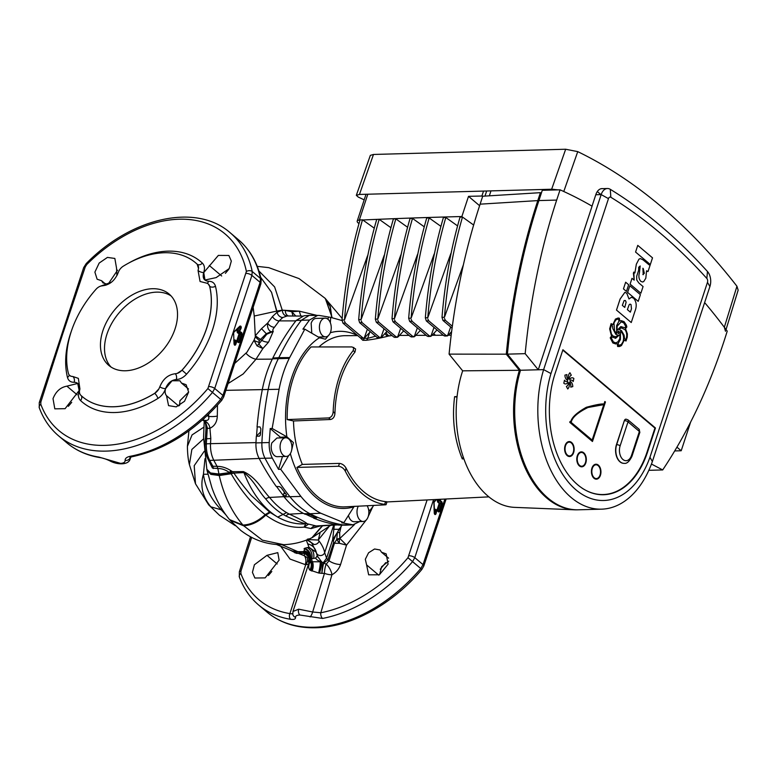 <?xml version="1.0" encoding="UTF-8"?>
<svg xmlns="http://www.w3.org/2000/svg" width="777" height="777" viewBox="0 0 777 777"><rect width="100%" height="100%" fill="white"/><g stroke="black" fill="none" stroke-linecap="round" stroke-linejoin="round"><path stroke-width="1.17" d="M175.097 328.768A46.707 31.43 -49.8 0 0 169.153 294.075A46.707 31.43 -49.8 0 0 132.954 294.522A46.707 31.43 -49.8 0 0 102.885 330.72A46.707 31.43 -49.8 0 0 108.829 365.413A46.707 31.43 -49.8 0 0 145.027 364.967A46.707 31.43 -49.8 0 0 175.097 328.768M171.076 295.92A46.707 31.43 -49.8 0 0 106.944 334.159A46.707 31.43 -49.8 0 0 110.975 366.997M302.263 316.074L287.995 315.977A22.242 14.103 88.4 0 0 286.966 316.025L282.731 317.55L279.166 320.891L274.417 327.311C272.814 329.137 272.436 330.458 273.281 331.274L270.687 332.556A8.625 2.049 -90.4 0 1 270.93 331.779L273.281 331.274L268.589 342.103L262.869 348.543L255.992 359.236L243.201 373.951L228.244 383.469M235.081 363.092L246.96 352.224L253.992 340.326L255.312 336.878L259.295 340.588L258.809 344.046A5.75 0.631 -47.4 0 1 257.041 345.862L253.992 340.326A5.75 1.651 -163.8 0 0 258.683 342.181M257.041 345.862L262.869 348.543L258.809 344.046L266.841 334.188L266.278 333.702L270.93 331.779C268.259 330.079 267.152 327.185 267.618 323.096L261.528 328.642L255.293 335.751L260.489 339.452A8.625 5.109 41.9 0 1 262.024 340.511A8.625 5.148 26.7 0 0 268.589 342.103M259.295 340.588A8.625 2.778 -54.2 0 1 260.489 339.452L266.278 333.702L261.528 328.642M178.632 405.953L166.521 395.716C165.045 393.929 164.743 391.559 165.598 388.617L172.038 380.779L179.943 380.779L181.478 383.051L186.111 384.702L188.636 392.074L184.537 401.262L176.224 406.876L168.57 405.633L166.521 395.716M188.636 392.016L179.924 400.718L179.526 405.487M216.142 277.603L204.982 280.021L203.749 272.581L218.356 255.4L228.894 255.478L231.323 261.101L229.215 268.57L216.142 277.603M117.58 270.163L108.459 283.634M66.9 386.159L77.71 383.45L79.167 390.51L65.083 408.692L54.808 408.838L53.021 398.659C55.847 391.472 60.47 387.305 66.9 386.159L77.108 394.794M246.396 271.445A128.739 86.626 -49.8 0 0 86.762 264.539L85.266 266.89L62.655 334.11L40.851 401.971L40.812 404.302A128.739 86.626 -49.8 0 0 104.837 445.367A128.739 86.626 -49.8 0 0 207.896 388.539L246.396 271.445A4.312 2.817 -11.7 0 1 252.234 271.513L251.903 275.408A4.312 1.68 -161.2 0 0 246.222 273.387M207.09 283.275A4.312 2.661 88.5 0 0 208.605 281.274C212.238 281.293 214.52 282.954 215.472 286.266A91.861 61.81 130.2 0 1 212.48 329.914A91.861 61.81 130.2 0 1 186.567 374.174C183.411 377.593 179.992 379.37 176.311 379.506C171.28 380.07 167.696 383.119 165.54 388.626C164.18 392.764 161.635 396.037 157.906 398.446A91.861 61.81 130.2 0 1 80.536 400.543C78.341 398.3 77.855 395.104 79.089 390.967C80.381 385.47 78.739 382.575 74.174 382.274C70.649 382.342 68.415 380.72 67.473 377.408A91.861 61.81 130.2 0 1 70.454 333.76A91.861 61.81 130.2 0 1 71.581 330.526M105.361 283.926L101.573 280.711L97.125 279.225L94.891 272.105L99.165 263.063L107.43 257.41L114.85 258.45L116.521 268.046L116.939 275.582M111.451 282.216L106.498 283.974L102.982 282.886L101.573 280.711M69.755 375.534L71.183 376.311A8.625 5.798 130.2 0 1 69.755 375.534A8.625 5.798 130.2 0 1 68.376 373.232A87.665 58.984 130.2 0 1 71.222 331.585A87.665 58.984 130.2 0 1 95.959 289.335A8.625 5.798 130.2 0 1 100.864 286.043L102.749 285.742C109.839 284.838 114.977 280.487 118.153 272.688L119.056 270.639A8.625 5.798 130.2 0 1 123.3 266.181A87.665 58.984 130.2 0 1 195.6 262.801A87.665 58.984 130.2 0 1 197.135 264.17A8.625 5.798 130.2 0 1 198.504 268.483L197.183 264.209A87.665 58.984 -49.8 0 0 195.639 262.84A87.665 58.984 -49.8 0 0 195.619 262.82L195.639 262.84M266.977 555.341L254.39 564.772L252.428 572.377L254.885 578.02L265.151 577.884L279.108 560.139L277.787 552.632L266.977 555.341L277.185 563.976M251.651 537.412L240.928 571.153L240.88 573.484A128.739 86.626 -49.8 0 0 289.908 613.597L305.691 564.772L290.035 559.071L280.672 546.212M366.598 564.898L368.648 574.815L379.361 574.795L388.102 564.18L386.179 553.884L381.546 552.233L380.021 549.961L374.572 548.989L368.58 552.787L365.316 559.285L366.598 564.898L378.71 575.135M438.442 499.378L438.111 500.378L437.198 500.048L437.597 501.991L438.306 501.35L440.132 503.7L437.801 510.78M437.004 510.11L439.219 503.37L441.258 502.641L439.432 500.291L438.111 500.378L438.306 501.35L440.345 500.621L441.967 501.991L441.453 503.613L442.366 503.933L439.908 511.412L438.995 511.081L438.684 511.985L437.062 510.615L434.324 509.994M433.993 509.799L435.217 509.226L436.596 509.916L434.586 513.879M435.518 509.848L434.382 511.703M438.587 511.46L436.596 509.916A0.719 0.719 0 0 1 436.965 510.081L435.994 513.85L434.44 513.257M435.916 499.504L434.022 501.699M434.294 501.068L433.819 502.331M435.994 513.85C435.246 514.966 434.673 514.753 434.275 513.218L433.867 502.35M380.244 569.25L385.722 562.626M446.144 498.999L423.766 566.083L421.843 569.454L420.755 568.55L423.018 564.607L444.891 499.057M235.052 340.433L234.975 339.908L233.751 340.481M235.276 340.53L234.149 342.385M234.081 340.676L236.732 340.763A0.719 0.719 0 0 0 236.354 340.598L235.081 340.443M238.762 327.7L237.869 331.06L239.199 330.973L239.394 331.944L237.354 332.673L236.956 330.73L237.869 331.06L239.889 334.382L237.568 341.462M433.556 499.621L414.801 557.663L412.558 561.616L420.755 568.55A132.935 89.452 -49.8 0 1 314.335 627.233A132.935 89.452 -49.8 0 1 266.89 611.985C280.118 622.94 296.387 628.204 315.705 627.758C351.243 627.088 392.706 604.127 421.843 569.454M322.572 618.443A4.312 2.448 -101 0 1 320.823 612.762A128.739 86.626 -49.8 0 0 407.974 557.721L412.558 561.616A132.935 89.452 130.2 0 1 322.572 618.443L299.912 615.025C296.882 615.131 295.435 615.899 295.561 617.336C295.678 619.114 294.036 619.774 290.637 619.308A4.312 2.953 -80.9 0 1 289.908 613.597C292.045 614.073 293.055 613.713 292.919 612.529M310.12 616.938A4.312 1.059 -68.3 0 0 312.645 611.994L320.823 612.762L331.954 574.737A8.625 3.39 -117.5 0 0 326.214 564.17L329.04 560.722L334.44 543.249L336.762 539.364A5.75 2.176 170.7 0 1 339.685 538.374L339.452 538.82A5.75 1.884 -5.8 0 0 336.771 539.539L339.374 543.288L339.335 539.102A5.75 1.739 -8.1 0 0 336.907 539.821M305.215 564.607A7.187 4.827 94.9 0 0 304.351 555.73L307.236 557.643L308.867 563.15L292.978 611.47L298.718 609.187L312.645 611.994L324.465 573.358A8.625 3.234 -163.7 0 0 331.954 574.737C336.12 572.455 338.995 569.036 340.579 564.481L346.542 545.124L339.374 543.288L334.44 543.249L333.605 542.54L327.933 559.79L323.737 563.111L326.214 564.17A8.625 2.418 96.5 0 0 324.465 573.358L321.901 573.368A8.625 0.913 98.2 0 1 323.737 563.111A8.625 3.972 -105.3 0 0 323.29 562.723L326.583 558.207L332.643 539.762L336.295 534.139L333.488 540.433L333.236 539.646M268.424 575.504L271.804 571.503M379.603 574.669L381.604 566.724L388.714 561.198M290.006 550.077L304.351 555.73L304.38 553.447A8.625 7.634 -158.6 0 1 308.925 562.966L308.673 564.073L305.691 564.772A7.187 5.284 126.6 0 0 307.236 557.643M295.561 617.336A4.312 3.972 168.7 0 1 292.812 614.393L292.91 613.082M310.373 561.606L310.081 562.733L310.004 561.742L320.182 561.79A8.625 1.263 -78.8 0 1 318.628 572.999L309.829 570.036C308.411 568.531 308.382 565.977 309.751 562.402L308.673 564.073M317.375 556.099L321.853 562.13A8.625 0.903 -75.6 0 1 319.522 573.154A8.625 0.787 102.6 0 0 321.571 562.082L321.319 561.45C318.793 561.208 316.89 560.091 315.627 558.09L310.518 558.867L310.256 560.382L310.246 559.1A4.312 3.885 -145.5 0 0 310.868 562.179A8.625 7.1 -67.3 0 1 309.829 570.036M321.542 561.489A8.625 7.595 -21.3 0 0 321.319 561.45L320.182 561.79L321.571 562.082A8.625 7.585 -21.6 0 1 321.853 562.13L323.29 562.723A8.625 1.117 94.7 0 0 321.901 573.368L318.628 572.999M381.546 552.233L388.587 558.187M407.974 557.721L427.117 499.941M290.404 550.242L296.377 553.331L304.38 553.447A8.625 5.818 89.8 0 0 302.729 552.088L304.157 550.844L304.603 548.309A8.625 8.013 -119.1 0 1 310.518 558.867A4.312 3.817 -131.2 0 0 311.276 562.179A8.625 6.711 -72.8 0 1 310.353 570.415M292.317 551.039L302.729 552.088A8.625 8.333 -156.1 0 1 308.925 562.966M302.272 553.603L281.964 544.716M292.492 551.107L276.554 544.522M304.603 548.309L307.129 547.61A8.625 6.915 -97.3 0 1 311.8 558.401A4.312 3.312 -106.6 0 0 312.645 562.159A8.625 5.449 -80.8 0 1 312.043 571.076M234.207 343.939L234.848 344.201L234.353 344.561M238.345 342.142L238.452 342.667L239.675 342.094L235.907 340.967L234.848 344.201L235.761 344.532C235.004 345.648 234.44 345.435 234.042 343.9L233.634 333.012M237.781 341.647L238.762 341.763L241.22 334.285L242.133 334.615L241.734 332.673L241.22 334.285L239.889 334.382L237.354 332.673M239.84 326.661L239.879 326.155C240.889 325.806 241.326 326.437 241.171 328.059L239.394 331.944L241.025 333.323L238.986 334.052L236.762 340.792M233.79 332.381L239.617 326.777L241.171 328.059M82.43 396.717L82.391 396.688A87.665 58.984 -49.8 0 0 82.43 396.717A87.665 58.984 -49.8 0 0 154.72 393.347L158.926 388.85A8.625 5.798 130.2 0 1 154.681 393.308A87.665 58.984 130.2 0 1 82.391 396.688A87.665 58.984 130.2 0 1 80.847 395.308A8.625 5.798 130.2 0 1 79.477 391.006L79.924 388.966L78.351 378.36L72.902 376.524A4.312 2.778 87.1 0 1 74.174 382.274M182.032 370.143A8.625 5.798 130.2 0 1 177.127 373.436L182.071 370.182A87.665 58.984 -49.8 0 0 209.654 286.295L208.226 283.945A8.625 5.798 130.2 0 1 209.605 286.257A87.665 58.984 130.2 0 1 182.032 370.143L186.567 374.174M197.135 264.17L197.183 264.209A4.312 3.186 133.2 0 0 202.399 263.131C204.594 265.375 205.021 268.521 203.7 272.572A4.312 1.671 -160.5 0 1 198.057 270.522L200.068 281.497L206.799 283.178A8.625 5.798 130.2 0 1 208.226 283.945L208.255 283.974M372.775 506.769L368.259 516.443M366.317 519.939L346.542 545.124L339.831 538.471A7.187 2.535 -55.1 0 0 339.335 539.102L339.452 538.82M336.762 539.364L337.403 532.43L336.509 533.741L341.084 526.544L339.656 532.731L339.831 538.471L354.467 524.592M339.656 532.731A5.75 1.098 -166.3 0 0 337.403 532.43L339.51 528.399M333.488 540.433L333.605 542.54M317.278 555.778L315.627 558.09M310.208 558.576A8.625 7.955 -115.5 0 0 304.157 550.844A8.625 7.916 141.8 0 1 308.955 553.603L310.004 561.742M309.984 561.645A8.625 7.955 -115.5 0 1 309.751 562.402A8.625 3.37 18 0 0 310.062 562.13M306.303 540.132L309.042 547.367L316.22 552.253M307.129 547.61L309.042 547.367C312.781 549.514 314.345 553.03 313.743 557.935M235.305 525.699L219.444 515.248L210.8 506.808C202.418 496.552 199.961 485.703 203.428 474.242L204.982 458.702M234.042 343.881L233.634 333.022M234.46 344.629L234.042 343.9M165.54 388.626A4.312 1.612 16.9 0 1 159.829 386.8C163.005 378.991 168.143 374.64 175.233 373.747L177.127 373.436M158.926 388.85L159.829 386.8M176.311 379.506A4.312 2.69 89.8 0 0 175.233 373.747M203.7 272.572C202.273 277.962 203.914 280.866 208.605 281.274M198.057 270.522L198.504 268.483M117.269 274.912A4.312 1.729 18.6 0 1 117.24 274.912L118.104 272.844M105.837 285.237A4.312 2.807 88.4 0 0 106.468 284.042L110.849 282.682M99.854 286.422L106.468 284.042M71.183 376.311L72.902 376.524M130.293 456.866L129.934 457.459L132.041 456.74A4.312 2.448 -100.9 0 1 130.507 456.235A132.935 89.452 -49.8 0 0 220.687 399.368L222.941 395.425L260.12 282.352L251.903 275.408L214.724 388.481L212.48 392.434L207.896 388.539M334.324 525.077L332.643 539.762M306.847 539.918L310.11 541.501L311.868 543.278L316.258 552.321M207.915 474.223L203.428 474.242C205.274 487.733 211.218 499.592 221.26 509.819L222.426 509.829M225.68 514.656L221.26 509.819L210.8 506.808L208.634 504.788L219.444 515.248M307.77 543.871C312.383 545.104 315.229 547.96 316.307 552.437A4.312 3.904 -9.8 0 0 324.66 552.641L333.702 525.116M188.879 431.458L187.412 446.338L192.036 434.935L203.817 427.185M98.932 457.09A4.312 2.953 99 0 0 100 457.595C87.179 455.536 76.117 450.611 66.812 442.803A132.935 89.452 -49.8 0 0 98.932 457.09L120.561 463.374C123.698 463.199 125.223 462.198 125.146 460.353A4.312 3.836 -9.1 0 0 130.215 457.663L130.109 459.081L130.847 457.041M100 457.595L100 457.595C102.923 458.032 106.187 459.11 109.8 460.839L109.8 460.839C117.589 465.122 128.632 465.015 130.109 459.081M125.146 460.353C125.039 458.333 126.826 456.963 130.507 456.235M261.169 279.613A4.312 2.817 168.3 0 0 260.441 278.448A132.935 89.452 -49.8 0 0 238.49 239.782C250.126 249.776 257.682 263.053 261.169 279.613L260.897 283.751A4.312 1.603 -162.4 0 0 260.12 282.352L260.441 278.448L252.234 271.513A132.935 89.452 130.2 0 0 230.283 232.847C196.348 202.661 131.09 217.521 86.198 263.607L83.673 267.609L39.268 402.671L39.287 407.799A4.312 2.982 -20.3 0 1 40.812 404.302M71.727 402.321L68.347 406.322M342.152 524.834L339.442 529.04M342.016 525.126L341.084 526.544M306.993 539.86L314.073 544.483C316.482 544.522 318.172 543.405 319.153 541.132L318.259 540.044L319.978 533.313M314.073 544.483L311.519 542.686M229.71 519.784L242.939 525.058C231.595 511.693 223.708 495.182 219.26 475.543L231.128 473.747L229.574 472.63C225.612 469.794 221.707 468.424 217.851 468.531L212.451 468.065A5.75 3.914 120.2 0 0 212.111 466.083L213.393 468.55L212.888 466.239A4.312 2.127 150.8 0 1 212.111 466.083L208.275 459.722A4.312 2.049 152.2 0 0 209.722 460.411A252.622 160.179 88.4 0 0 212.888 466.239L217.094 466.355L217.803 468.531M228.749 269.328L225.379 273.329M221.668 275.971L209.324 265.53M188.51 389.005L181.478 383.051M328.71 527.01L318.259 540.044L307.779 539.549M312.024 537.684L322.241 525.815L311.888 537.752C303.088 541.977 293.687 544.288 283.683 544.687L262.373 540.161L243.308 525.475C251.01 525.116 258.42 521.6 265.559 514.918L270.25 512.538L277.758 517.103A102.904 65.249 -91.6 0 1 243.92 472.61L233.896 473.076C238.267 479.555 244.065 487.043 251.282 495.522L269.58 512.072L265.171 514.636L270.241 512.529L265.821 515.122C278.555 524.397 291.326 528.399 304.147 527.127L305.662 523.844C296.29 524.494 286.985 522.251 277.758 517.103L283.051 514.413A100.165 63.51 -91.6 0 1 265.734 498.951C258.634 491.404 254.001 480.361 243.92 472.61A5.75 3.545 -92.7 0 0 243.444 471.61C256.099 477.204 262.131 489.704 269.57 497.435A98.329 62.345 88.4 0 0 286.577 512.616L289.355 514.17C298.63 518.366 304.584 521.571 307.226 523.766L316.899 526.146M207.003 470.299L210.8 474.358L219.26 475.543L231.109 473.717C241.152 490.986 252.506 504.613 265.171 514.636C258.042 521.25 250.621 524.728 242.939 525.058L229.516 519.56M205.031 421.319L203.477 420.629L204.691 420.386L205.371 421.134L207.265 428.399A4.312 0.534 -175.7 0 0 205.963 428.681L205.05 444.065C204.798 449.805 205.876 455.031 208.275 459.722M204.72 421.115L204.118 420.687M260.654 277.321L271.552 292.307L276.835 311.072L254.254 316.045L253.205 307.809M260.645 277.272L271.542 292.278L276.971 312.335L282.265 310.159L274.631 286.936L258.896 270.979M308.382 538.908L308.819 539.5L308.333 538.917M307.303 539.257L308.1 539.539M217.113 466.394C221.484 466.268 226.01 467.657 230.701 470.551L231.556 471.066L230.313 473.144L219.075 474.708L210.625 473.591L206.896 469.784L210.713 473.97L219.163 475.116L217.861 468.57M212.451 468.065L208.45 460.042M205.05 444.065L206.352 443.842A252.622 160.179 88.4 0 1 206.633 438.743L207.265 428.399A237.704 150.719 88.4 0 0 206.633 438.743C205.109 438.83 204.934 439.005 206.119 439.267M217.473 405.167L217.317 416.083C217.065 421.979 214.598 426.049 209.907 428.282L207.537 428.389L205.264 421.153A3.594 3.079 60.2 0 0 204.536 420.678M205.274 421.377L205.546 421.396C208.11 423.028 209.557 425.32 209.907 428.282L210.81 438.558A253.127 160.499 88.4 0 0 210.528 443.667L255.973 442.618M255.312 336.878L255.293 335.751M316.754 315.336L299.252 311.159L282.265 310.159L276.835 311.072M300.845 316.064L299.252 311.159L291.802 311.752L295.804 316.025M320.347 525.932L311.121 528.574L304.147 527.127L308.391 524.261M307.226 523.766A5.75 5.614 46.8 0 0 305.662 523.844C300.922 522.591 294.337 519.978 285.887 515.996L283.051 514.413L286.577 512.616M233.421 472.076L233.896 473.076L231.196 473.708L232.508 471.668L243.444 471.61M204.691 420.386C208.042 420.813 209.353 419.483 208.654 416.404L208.644 414.267M255.274 335.79L254.254 316.045M270.687 332.556L266.841 334.188M274.417 327.311C271.6 327.068 269.337 325.66 267.618 323.096L272.474 316.54L276.971 312.335C278.069 315.501 279.992 317.239 282.731 317.55M336.46 524.728L315.258 526.019A5.75 4.934 -77.7 0 0 311.121 528.574M231.556 471.066L232.508 471.668M232.469 471.649L231.109 473.717L232.469 471.649M217.094 466.355A253.127 160.499 -91.6 0 1 213.976 460.615A23.184 14.705 -91.6 0 1 210.528 443.667L206.352 443.842A22.679 14.374 88.4 0 0 209.722 460.411L259.159 458.459M206.905 438.733L210.81 438.558M217.317 416.083A8.625 2.331 -0.3 0 1 208.654 416.404L207.148 415.695M293.007 316.006L291.802 311.752A257.925 163.549 -91.6 0 0 285.353 310.499A27.982 17.745 -91.6 0 0 282.294 310.411C282.741 313.811 284.295 315.685 286.966 316.025M313.743 517.841A251.612 159.538 -91.6 0 1 305.779 514.238M276.612 486.548A251.612 159.538 88.4 0 0 283.255 495.396M256.536 435.984A251.612 159.538 -91.6 0 1 257.255 426.913M367.132 505.74A9.343 5.925 -91.6 0 1 368.201 516.608A9.343 5.925 -91.6 0 1 363.18 521.484A9.343 5.925 -91.6 0 1 357.653 507.682A9.343 5.925 -91.6 0 1 358.275 506.186M280.73 442.637A9.343 5.925 -91.6 0 1 285.751 437.762A9.343 5.925 -91.6 0 1 291.278 451.563A9.343 5.925 -91.6 0 1 286.257 456.439A9.343 5.925 -91.6 0 1 280.73 442.637M286.257 456.439L277.37 456.682A9.343 5.925 -91.6 0 1 271.843 442.88L276.923 438.005L285.751 437.762M320.046 323.038A9.343 5.925 -91.6 0 1 325.077 318.162A9.343 5.925 -91.6 0 1 330.604 331.964A9.343 5.925 -91.6 0 1 325.582 336.839A9.343 5.925 -91.6 0 1 320.046 323.038M311.771 333.178L311.159 323.281A9.343 5.925 -91.6 0 1 316.19 318.405L325.077 318.162M286.878 436.849A88.588 56.167 -91.6 0 1 291.705 377.573A88.588 56.167 -91.6 0 1 319.483 337.704L304.807 329.147L289.248 358.372A98.203 62.267 88.4 0 0 283.275 373.067A98.203 62.267 88.4 0 0 279.089 389.277L272.144 428.467L287.034 436.936L293.395 442.569L291.569 450.543M354.244 506.293L353.904 506.818A88.588 56.167 -91.6 0 1 290.345 453.622M328.661 417.929C331.42 417.298 332.925 415.151 333.178 411.48L334.926 413.578C334.547 416.967 333.08 418.939 330.516 419.493L328.661 417.929L287.179 419.58A87.063 55.206 -91.6 0 1 293.211 378.282A87.063 55.206 -91.6 0 1 311.053 346.96L352.01 346.93L355.604 348.96L354.982 352.078L353.205 350.573L353.768 347.406M287.179 419.58L293.492 420.969L330.516 419.493M302.34 464.413L296.921 467.424L338.51 466.268L339.452 463.393L302.34 464.413A84.091 53.322 88.4 0 1 293.492 420.969M384.178 504.885C386.567 504.788 386.684 504.613 384.518 504.37C386.684 504.613 386.567 504.788 384.178 504.885L343.628 506.925A87.063 55.206 -91.6 0 1 296.921 467.424M392.016 335.528L388.393 336.043C382.119 337.752 374.728 339.17 366.22 340.287L362.791 340.277L360.275 337.772M404.37 331.439L403.438 331.08M259.839 435.916L260.45 434.353A251.408 159.411 88.4 0 1 260.878 428.797L259.965 426.923L257.061 426.913A251.224 159.295 -91.6 0 1 262.276 389.743A98.164 62.247 -91.6 0 1 272.436 358.848A251.224 159.295 -91.6 0 1 272.844 358.022L278.807 357.682A251.505 159.47 88.4 0 0 278.399 358.508A98.446 62.422 88.4 0 0 268.211 389.491A251.505 159.47 88.4 0 0 261.898 442.715A21.562 13.665 88.4 0 0 265.083 458.372A251.505 159.47 88.4 0 0 290.083 496.901A98.446 62.422 88.4 0 0 310.013 513.752L303.953 513.655A251.224 159.295 -91.6 0 0 305.079 514.228L310.023 514.724A251.408 159.411 88.4 0 0 316.793 517.803L316.734 517.783M281.187 437.888L270.231 428.545L269.211 442.54C268.949 448.319 269.978 453.496 272.3 458.08L259.11 458.372A251.224 159.295 -91.6 0 0 276.311 486.548L279.264 486.587L281.07 487.597A251.408 159.411 88.4 0 0 286.48 494.813L286.121 495.726L286.431 494.755M272.844 358.022C279.759 344.162 287.548 331.633 296.212 320.435L303.972 315.773L309.246 315.394L301.525 320.095C293.978 329.798 286.412 342.327 278.807 357.682L289.656 357.546M288.655 455.565L280.701 469.289L300.903 496.425A98.203 62.267 88.4 0 0 320.784 513.228L310.013 513.752A251.505 159.47 88.4 0 0 343.958 525.067A21.562 13.665 88.4 0 0 345.182 525.184L339.073 525.067A21.28 13.491 -91.6 0 1 337.869 524.961A251.224 159.295 -91.6 0 1 313.646 518.123L314.131 516.656M259.11 458.372A21.28 13.491 -91.6 0 1 255.963 442.909A251.224 159.295 -91.6 0 1 256.342 436.179L260.625 431.983M316.793 517.803L313.646 518.123M286.48 494.813L286.121 495.726L283.158 495.687L283.848 493.589A2.875 1.826 -91.6 0 1 284.615 492.395M303.953 513.655A98.164 62.247 -91.6 0 1 284.081 496.853A251.224 159.295 -91.6 0 1 283.158 495.687M345.182 525.184A21.562 13.665 88.4 0 0 345.775 525.174L352.913 524.815L359.664 521.581M260.285 435.178L259.256 436.188L256.342 436.179M341.987 320.532L330.652 317.366L319.201 315.443L309.246 315.394M463.85 458.877L462.286 458.916C454.39 439.597 451.825 418.852 454.613 396.668L457.002 397.144M457.07 396.581L454.613 396.668M339.452 463.393C342.191 463.723 344.376 465.258 346.008 468.007L345.347 471.25C343.755 468.317 341.472 466.656 338.51 466.268M345.347 471.25A86.043 54.555 -91.6 0 0 384.518 504.37L385.78 501.641C387.597 501.806 387.383 501.923 385.12 502.01M319.483 337.704L325.437 339.199L329.545 334.227M272.3 458.08L278.525 469.347L282.469 456.546M320.784 513.228L343.852 522.678L341.725 522.795L352.913 524.815M320.969 336.965L319.969 337.976M328.496 317.366L327.865 319.172M317.793 315.336L309.499 320.027L302.913 329.147L304.807 329.147M343.852 522.678L353.904 506.818M270.231 428.545L272.144 428.467M280.701 469.289L278.525 469.347M368.463 509.032L369.609 510.887L373.786 505.409M330.652 317.366L330.332 322.717M368.784 510.926L369.609 510.887M333.178 411.48A86.043 54.555 -91.6 0 1 353.205 350.573M334.955 412.985A83.168 52.739 -91.6 0 1 354.982 352.078M385.431 501.602A83.168 52.739 -91.6 0 1 346.26 468.482M463.257 457.187L462.286 458.916M363.549 338.238L367.715 338.354L375.602 336.198M364.364 338.092L364.277 338.345A4.312 2.778 -89.8 0 1 362.791 340.277M369.59 332.488L367.715 338.354A4.312 2.778 -89.8 0 1 366.22 340.287M389.801 335.81A4.312 3.361 81.6 0 1 386.218 332.07M391.142 334.79L389.704 333.576M385.013 333.294A4.312 3.361 -100.9 0 0 388.393 336.043M363.18 521.484L354.293 521.726A9.343 5.925 -91.6 0 1 348.484 515.442M651.447 464.044L662.694 469.939A503.001 318.939 -91.6 0 0 723.921 341.501A503.001 318.939 -91.6 0 0 727.223 331.138A673.737 427.195 -91.6 0 0 704.632 302.583A673.737 427.195 -91.6 0 1 724.329 327.263L736.946 286.247A718.579 455.623 88.4 0 0 577.748 151.632L563.772 191.501A673.737 427.195 -91.6 0 1 592.035 206.148L595.833 194.6A11.5 7.294 -91.6 0 1 602.02 188.597A11.5 7.294 -91.6 0 1 602.738 188.636M725.504 331.274L724.329 327.263M558.274 189.87L551.651 189.238L359.46 194.444L356.332 195.318L358.255 197.076A673.737 427.195 -91.6 0 1 364.18 199.864M356.332 195.318L370.338 155.371L373.484 154.458L359.46 194.444M551.651 189.238L565.666 149.242L373.484 154.458M565.666 149.242L577.748 151.632M736.946 286.247L738.15 290.171L726.039 329.545M541.268 193.395L540.403 192.667L482.711 196.231L480.108 204.166A498.931 316.356 88.4 0 0 449.087 354.127L462.665 370.833A92.22 58.479 88.4 0 0 462.558 371.153A92.22 58.479 88.4 0 0 514.636 507.371L574.621 509.809A96.29 61.053 88.4 0 0 577.806 509.809M462.665 370.833L519.395 370.289A96.29 61.053 88.4 0 0 574.621 509.809M449.087 354.127L506.293 354.176L519.395 370.289M540.403 192.667L537.801 200.602A503.001 318.939 88.4 0 0 506.293 354.176M662.694 469.939L648.834 470.318M650.32 264.52L635.567 252.049L637.762 245.377L652.515 257.847L650.32 264.52L635.576 252.049L637.762 245.377M640.87 293.23L630.098 284.12L632.012 278.321L634.178 280.147L633.401 273.135L633.809 272.076L634.887 272.98L636.334 264.219L638.966 259.139L640.326 258.586L642.987 259.809L649.106 264.86L650.213 264.84L647.999 271.581L646.561 270.765L645.804 278.253L643.686 281.595L642.462 282.012L640.772 281.303C638.879 279.157 638.422 276.34 639.403 272.863L640.19 265.967L638.675 267.307L638.665 270.241L636.664 276.301L636.751 279.963L638.83 282.964L643.074 286.558L640.879 293.23L630.098 284.12L632.022 278.321M634.877 272.98L636.344 264.219L638.976 259.139L640.326 258.586M647.999 271.581L646.561 270.765M555.031 373.727A81.915 51.942 88.4 0 0 603.525 494.735A81.915 51.942 88.4 0 0 647.571 451.981L655.458 428.001L562.907 349.737L555.031 373.727M608.478 198.64L550.961 373.562A87.665 55.585 88.4 0 0 575.98 489.85A87.665 55.585 88.4 0 0 649.951 457.264L707.468 282.342A3.021 1.913 88.4 0 0 706.837 278.448A688.111 436.305 88.4 0 0 610.839 197.271A3.021 1.913 88.4 0 0 608.478 198.64L601.175 194.59A11.645 7.381 -91.6 0 1 607.439 188.51A11.645 7.381 -91.6 0 1 610.275 189.316A696.726 441.773 -91.6 0 1 707.478 271.513A11.645 7.381 -91.6 0 1 709.906 286.528L652.359 461.567A96.29 61.053 -91.6 0 1 601.485 509.168A96.29 61.053 -91.6 0 1 543.628 369.629L520.503 370.26A96.29 61.053 88.4 0 0 578.36 509.799L601.485 509.168M619.764 320.998L621.386 320.678L624.096 321.688L626.379 325.145L626.835 326.981L625.524 328.642L627.379 333.916L627.253 337.189L626.019 341.006L624.252 340.132L621.493 345.522L619.619 346.503L617.618 346.474L617.268 343.813L612.859 342.968L610.217 337.849L611.509 336.062L609.663 328.894L611.111 323.63L612.849 324.65L615.433 319.104L618.133 317.997L619.376 318.23L619.764 321.008L621.386 320.678M617.278 343.813L617.618 346.474L619.172 346.532M631.245 322.533L616.491 310.072L620.114 299.028L624.844 292.356L626.767 293.162L628.981 298.96L631.419 297.28L633.663 298.251C636.567 301.845 636.975 306.245 634.887 311.451L631.245 322.533L616.501 310.072L620.133 299.028L624.863 292.356M626.437 291.414L623.455 288.889L625.66 282.216L628.642 284.741L626.456 291.414L623.455 288.889L625.66 282.216M638.199 301.35L627.631 292.414L629.836 285.742L640.403 294.677L638.208 301.35L627.631 292.414L629.836 285.742M676.932 447.154L681.196 450.757L674.698 450.932M681.196 450.757L690.627 422.076M525.184 353.661A503.001 318.939 88.4 0 1 556.682 200.087L560.062 189.821A673.737 427.195 -91.6 0 1 592.064 206.167L538.276 369.774L525.184 353.661L507.41 354.147L520.503 370.26M560.062 189.821L542.278 190.307L538.908 200.563A503.001 318.939 88.4 0 0 507.41 354.147M550.961 373.562L543.628 369.629L601.175 194.59L595.794 194.736M649.951 457.264L652.359 461.567M620.017 334.401L615.588 338.316L612.354 336.965L611.285 337.946L613.374 341.909L615.743 342.9L617.929 341.861L619.755 338.83L620.017 334.401L619.735 338.83L617.919 341.861L615.734 342.9M619.007 331.293L618.366 331.07L617.783 331.905L618.298 333.624L619.337 333.1L619.007 331.293L618.346 331.07M619.337 333.1L618.288 333.624L619.337 333.1L618.997 331.293M625.077 324.475L623.766 322.892L621.241 321.833L617.171 326.175L617.016 330.419L620.833 326.593L624.854 327.768L625.844 326.651L623.776 322.892L621.241 321.833M612.849 324.65L615.442 319.104L618.142 317.997M615.85 343.997L612.868 342.968L610.236 337.849L611.518 336.062L609.673 328.894L611.111 323.63M625.145 340.394L626.009 341.016M616.666 333.372L616.103 333.1L616.695 333.284L616.617 325.641L618.91 321.222L618.725 319.493L617.686 319.104L615.879 319.901L613.956 322.902L614.588 331.002L616.676 333.372L616.627 325.641L618.919 321.222L618.735 319.493L617.686 319.104M615.462 337.024L618.162 335.314L615.782 334.314L612.839 328.69L612.461 326.01L611.324 325.165L610.333 328.894L611.421 334.061L613.053 336.072L616.258 336.897L618.171 335.314L615.792 334.314L612.849 328.69L612.47 326.01L611.314 325.165M624.98 329.662L621.347 327.826L618.929 329.429L621.445 330.565L624.067 335.091L624.572 338.685L625.767 339.617L626.272 338.403C627.175 335.062 626.748 332.148 624.98 329.662L621.338 327.826M618.327 345.377L621.212 344.648L622.95 341.967C624.203 337.742 623.581 334.333 621.105 331.76L620.493 331.4L620.425 339.51L618.21 343.269L618.327 345.377L619.123 345.542M617.016 330.41L620.833 326.593M624.844 327.768L625.835 326.651L625.067 324.475M615.452 337.024L616.248 336.897M625.757 339.617L626.252 338.403C627.165 335.062 626.738 332.148 624.97 329.662M615.578 338.316L612.344 336.975M618.307 345.377L621.202 344.648L622.94 341.967C624.193 337.742 623.572 334.333 621.095 331.76L620.483 331.4M603.243 494.745A81.915 51.942 88.4 0 0 634.498 476.486M655.458 428.001L562.791 350.116L654.943 428.098L647.115 451.884A81.702 51.806 88.4 0 1 603.185 494.531A81.702 51.806 88.4 0 1 581.895 488.024M625.475 300.592L624.125 300.553L622.338 305.361L624.766 307.42L626.126 302.195L625.475 300.592L624.125 300.553L625.378 300.524M628.981 298.96L631.429 297.28M630.361 312.14L631.468 308.751L631.011 304.555L630.069 304.118L629.166 304.72L627.379 309.625L630.37 312.15L631.478 308.751L631.031 304.555L630.06 304.118M624.757 307.41L626.116 302.195L625.456 300.592M634.178 280.147L633.818 272.076M642.472 282.012L640.782 281.303C638.888 279.157 638.432 276.34 639.413 272.863L640.17 265.967M649.106 264.86L650.009 264.666L649.106 264.86M643.239 268.541L644.327 273.271L642.861 274.534L644.347 273.271L642.88 268.24L643.249 274.699M432.925 335.285L432.439 334.77M435.421 335.275L433.634 333.42M359.974 220.105A4259.708 1623.25 -161.8 0 0 359.295 220.134A5.75 2.195 -161.8 0 0 357.206 221.076A5.75 2.195 -161.8 0 0 358.158 222.941A7017.602 2674.201 -161.8 0 0 358.877 223.562M452.35 326.243L445.406 320.377L442.968 320.445L441.996 317.346C444.92 281.905 450.932 248.504 460.042 217.123L462.49 217.055L461.868 216.53A4259.708 1623.25 -161.8 0 0 362.791 219.978L374.067 228.03M359.644 322.698L377.146 337.5L379.584 337.432L362.092 322.64L359.644 322.698L358.683 319.609C361.596 284.168 367.618 250.757 376.728 219.386L379.166 219.318L390.734 227.574M376.311 322.251L393.813 337.043L396.251 336.975L378.758 322.183L376.311 322.251L375.34 319.153C378.263 283.712 384.285 250.311 393.385 218.929L395.833 218.861L407.391 227.127M392.977 321.795L410.47 336.596L412.917 336.528L395.415 321.727L392.977 321.795L392.006 318.706C394.93 283.265 400.942 249.854 410.052 218.483L412.5 218.415L424.057 226.67M409.634 321.348L427.136 336.14L429.584 336.072L412.082 321.28L409.634 321.348L408.673 318.249C411.596 282.809 417.608 249.407 426.719 218.026L429.157 217.958L440.724 226.224M426.301 320.891L443.803 335.693L446.241 335.625L428.749 320.823L426.301 320.891L425.34 317.803C428.253 282.362 434.275 248.951 443.385 217.579L445.823 217.511L457.391 225.767M597.309 191.56L600.893 194.59M461.868 216.53L468.512 196.338A4259.708 1623.25 18.2 0 1 481.895 196.018L483.517 191.084M481.895 196.018L482.585 196.61M479.603 205.711L468.512 196.338M441.996 317.346L444.444 317.278C447.367 281.847 453.38 248.436 462.49 217.055L473.64 225.029M444.444 317.278L463.393 264.782M444.502 318.541L445.406 320.377M442.968 320.445L452.088 328.156M446.241 335.625L448.212 335.392L451.651 331.507M444.697 336.043L447.513 335.907L450.67 326.962M445.823 217.511C436.713 248.883 430.701 282.294 427.777 317.735L450.864 253.496M427.836 318.988L428.749 320.823M429.584 336.072L431.546 335.839L437.004 329.943M428.04 336.49L430.856 336.363L434.003 327.408M429.157 217.958C420.046 249.339 414.034 282.75 411.111 318.182L434.197 253.943M411.169 319.444L412.082 321.28M412.917 336.528L414.879 336.295L420.347 330.4M411.373 336.946L414.19 336.81L417.346 327.865M412.5 218.415C403.389 249.786 397.368 283.197 394.454 318.638L417.54 254.4M394.512 319.891L395.415 321.727M396.251 336.975L398.222 336.742L403.681 330.847M394.706 337.393L397.523 337.267L400.679 328.312M395.833 218.861C386.723 250.243 380.711 283.654 377.787 319.085L400.874 254.846M377.845 320.347L378.758 322.183M449.932 335.208L449.106 334.324M379.584 337.432L381.556 337.199L387.014 331.303M378.049 337.849L380.866 337.713L384.013 328.768M451.33 334.023L450.291 332.974M379.166 219.318C370.056 250.699 364.044 284.1 361.12 319.541L384.207 255.303M361.179 320.794L362.092 322.64M342.987 323.154L360.479 337.946L362.927 337.888L345.425 323.086L342.987 323.154L342.016 320.056C344.939 284.625 350.951 251.214 360.062 219.833L362.791 219.978M370.357 331.75L364.199 338.17L367.356 329.215M362.927 337.888L364.199 338.17L361.383 338.296M362.509 219.765C353.399 251.146 347.377 284.557 344.464 319.988L367.55 255.75M344.512 321.251L345.425 323.086M568.298 384.032A5.031 3.186 -91.6 0 1 566.394 386.47L567.744 388.966A5.458 3.467 88.4 0 0 569.007 386.849A5.458 3.467 88.4 0 0 569.24 382.789A2.01 1.272 -91.6 0 1 568.9 382.876A2.01 1.272 -91.6 0 1 568.579 382.818A5.031 3.186 -91.6 0 1 568.298 384.032M567.734 388.956A5.458 3.467 88.4 0 0 568.997 386.849A5.458 3.467 88.4 0 0 569.23 382.799M569.978 381.818A2.01 1.272 -91.6 0 1 569.794 382.245A5.031 3.186 -91.6 0 1 570.755 387.14L572.775 386.606A5.458 3.467 88.4 0 0 570.095 381.332A2.01 1.272 -91.6 0 1 569.978 381.818M596.367 478.593A6.896 4.371 88.4 0 0 600.048 474.99A6.896 4.371 88.4 0 0 595.988 464.801A6.896 4.371 88.4 0 0 592.307 468.405A6.896 4.371 88.4 0 0 596.386 478.593A6.896 4.371 88.4 0 0 600.097 474.99A6.896 4.371 88.4 0 0 596.017 464.801M600.427 475.271A7.469 4.74 88.4 0 0 595.998 464.228A7.469 4.74 88.4 0 0 591.977 468.133A7.469 4.74 88.4 0 0 596.406 479.166A7.469 4.74 88.4 0 0 600.427 475.271M595.998 464.228L595.949 464.228A7.469 4.74 88.4 0 0 595.949 464.228A7.469 4.74 88.4 0 0 591.928 468.133A7.469 4.74 88.4 0 0 596.347 479.166A7.469 4.74 88.4 0 0 596.377 479.166L596.347 479.166M581.75 466.239A6.896 4.371 88.4 0 0 585.431 462.636A6.896 4.371 88.4 0 0 581.371 452.447A6.896 4.371 88.4 0 0 577.69 456.05A6.896 4.371 88.4 0 0 581.779 466.239A6.896 4.371 88.4 0 0 585.489 462.636A6.896 4.371 88.4 0 0 581.4 452.447M585.809 462.907A7.469 4.74 88.4 0 0 581.39 451.874A7.469 4.74 88.4 0 0 577.369 455.769A7.469 4.74 88.4 0 0 581.788 466.812A7.469 4.74 88.4 0 0 585.809 462.907M581.39 451.874L581.332 451.874A7.469 4.74 88.4 0 0 581.332 451.874A7.469 4.74 88.4 0 0 577.311 455.769A7.469 4.74 88.4 0 0 581.74 466.812A7.469 4.74 88.4 0 0 581.769 466.812L581.74 466.812M569.599 455.944A6.896 4.371 88.4 0 0 573.309 452.34A6.896 4.371 88.4 0 0 569.23 442.152A6.896 4.371 88.4 0 0 565.52 445.745A6.896 4.371 88.4 0 0 569.599 455.944A6.896 4.371 88.4 0 0 573.251 452.34A6.896 4.371 88.4 0 0 569.201 442.152M573.63 452.612A7.469 4.74 88.4 0 0 569.211 441.569A7.469 4.74 88.4 0 0 565.19 445.474A7.469 4.74 88.4 0 0 569.619 456.517A7.469 4.74 88.4 0 0 573.63 452.612M569.152 441.579L569.211 441.569A7.469 4.74 88.4 0 0 569.152 441.579A7.469 4.74 88.4 0 0 565.132 445.474A7.469 4.74 88.4 0 0 569.56 456.517A7.469 4.74 88.4 0 0 569.59 456.517M570.881 421.348L571.348 421.697C572.581 417.094 578.107 412.373 587.927 407.517L603.302 404.739L603.486 404.011C601.077 403.749 595.367 404.836 586.363 407.274C577.146 412.451 571.989 417.142 570.881 421.348L571.348 421.697M604.885 401.515L592.191 440.132L570.056 421.464L569.764 422.348L592.462 441.491L605.448 401.991L604.827 401.515L592.132 440.132M567.598 380.39A2.01 1.272 -91.6 0 1 567.9 379.477A5.031 3.186 -91.6 0 1 566.928 374.582L564.918 375.116A5.458 3.467 88.4 0 0 567.598 380.39A2.01 1.272 -91.6 0 1 567.89 379.477A5.031 3.186 -91.6 0 1 566.919 374.582M568.453 378.933A2.01 1.272 -91.6 0 1 568.793 378.846A2.01 1.272 -91.6 0 1 569.114 378.904A5.031 3.186 -91.6 0 1 571.299 375.252L569.949 372.756A5.458 3.467 88.4 0 0 568.453 378.933A2.01 1.272 -91.6 0 1 568.783 378.846L568.793 378.846M569.706 379.399A2.01 1.272 -91.6 0 1 570.056 380.293A5.031 3.186 -91.6 0 1 570.901 380.089A5.031 3.186 -91.6 0 1 573.212 381.526L573.873 378.496A5.458 3.467 88.4 0 0 572.086 377.777A5.458 3.467 88.4 0 0 569.706 379.399M565.607 383.945A5.458 3.467 88.4 0 0 567.977 382.323A2.01 1.272 -91.6 0 1 567.628 381.429A5.031 3.186 -91.6 0 1 566.792 381.633A5.031 3.186 -91.6 0 1 564.481 380.196L563.811 383.226A5.458 3.467 88.4 0 0 565.607 383.945A5.458 3.467 88.4 0 0 567.987 382.323L567.987 382.323A2.01 1.272 -91.6 0 1 567.618 381.439M570.114 421.464L569.764 422.348M569.823 422.348L592.462 441.491M603.544 404.001C601.126 403.749 595.415 404.836 586.421 407.274C577.204 412.451 572.037 417.142 570.93 421.348M569.104 378.904A5.031 3.186 -91.6 0 1 571.289 375.252L569.949 372.766M573.203 381.517L573.873 378.496A5.458 3.467 88.4 0 0 572.076 377.777M570.056 380.283A5.031 3.186 -91.6 0 1 570.891 380.089L570.901 380.089M570.755 387.14L572.775 386.606M572.756 386.606A5.458 3.467 88.4 0 0 570.095 381.332M566.783 381.633L566.783 381.633A5.031 3.186 -91.6 0 1 564.481 380.206M603.069 494.531A81.702 51.806 -91.6 0 1 602.962 494.541A81.702 51.806 -91.6 0 1 590.413 492.472M625.99 419.182A2.875 1.826 88.4 0 0 625.883 419.182A2.875 1.826 88.4 0 0 624.329 420.687L616.452 444.667A12.646 8.023 88.4 0 0 623.931 463.345A12.646 8.023 88.4 0 0 624.048 463.345M225.922 390.336L279.089 389.277M67.473 377.408A4.312 2.865 166.1 0 0 69.182 374.941M435.217 509.226L435.926 509.829M438.014 510.965L438.995 511.081L441.453 503.613L439.219 503.37L437.597 501.991M437.198 500.048L437.402 499.436M440.792 499.261L440.345 500.621L439.432 500.291L439.753 499.32M438.684 511.985L439.908 511.412M442.366 503.933L441.967 501.991M423.766 566.083A4.312 1.68 -161.2 0 0 423.018 564.607L414.801 557.663A4.312 1.603 17.6 0 0 409.09 555.74M234.975 339.908L235.693 340.511M236.956 330.73L237.587 328.836M290.637 619.308A132.935 89.452 130.2 0 1 258.692 605.05C250.019 597.668 243.57 588.306 239.365 576.981L239.365 576.981A4.312 2.982 -20.3 0 1 240.88 573.484M240.928 571.153A4.312 1.593 -162.5 0 0 239.335 571.853L239.365 576.981M299.912 615.025A4.312 2.729 -91.6 0 1 298.718 609.187M238.393 328.059L240.258 327.739L239.199 330.973L241.734 332.673M319.153 541.132A86.228 32.857 18.2 0 1 324.66 552.641L326.583 558.207A8.625 3.283 -161.8 0 0 327.933 559.79L329.04 560.722A8.625 3.147 -162.8 0 0 340.579 564.481M296.377 553.331L294.211 551.709L303.03 551.641A8.625 8.265 -139.3 0 1 309.091 562.752M294.862 552.836A8.625 6.74 111.7 0 0 292.686 551.194L289.714 549.961M312.033 562.169A8.625 5.983 -78.4 0 1 311.315 570.852M157.906 398.446A4.312 1.399 58.4 0 0 154.72 393.347L154.681 393.308M215.472 286.266A4.312 2.865 166.1 0 1 209.654 286.295L209.605 286.257M333.586 529.244L340.462 529.36M203.584 438.85L191.861 449.436L189.403 464.646L195.503 483.809L194.201 465.676L204.186 451.35M238.452 342.667L236.82 341.297L235.761 344.532M242.133 334.615L239.675 342.094M234.052 331.75L239.879 326.155M128.564 263.141A91.861 61.81 130.2 0 1 202.399 263.131M80.536 400.543A4.312 3.186 133.2 0 0 81.09 395.532M86.762 264.539L86.198 263.607M85.266 266.89A4.312 1.69 -161.1 0 0 83.673 267.609M260.897 283.751L223.698 396.911A4.312 1.68 -161.2 0 0 222.941 395.425L214.724 388.481A4.312 1.603 -162.4 0 0 209.013 386.558M223.698 396.911L221.766 400.281L212.48 392.434A132.935 89.452 130.2 0 1 106.06 451.116A132.935 89.452 130.2 0 1 58.615 435.868C49.942 428.486 43.502 419.124 39.287 407.799M40.851 401.971A4.312 1.593 -162.5 0 0 39.268 402.671M304.06 548.698A8.625 8.226 -135 0 1 310.246 559.1M269.638 512.111L265.239 514.675C258.1 521.299 250.689 524.786 242.997 525.126L230.128 520.279L243.56 525.757C251.262 525.378 258.692 521.833 265.821 515.122C258.692 521.843 251.272 525.388 243.56 525.757L230.128 520.279L240.656 530.332C253.535 540.277 267.871 545.066 283.673 544.687M206.935 469.959L210.8 474.329L219.25 475.505L230.72 473.436L232.022 471.367M202.341 420.085A4.312 1.214 -64.9 0 0 202.855 419.949A4.312 1.214 -64.9 0 0 204.264 418.366M257.245 266.356L268.735 267.647L299.028 278.593L324.941 298.164L330.176 306.585L331.701 317.608M325.029 298.242L330.303 306.692L331.828 317.638M324.941 298.164L330.332 306.721L331.857 317.638M325.34 298.562L332.148 317.715M308.43 539.52L307.799 539.102M307.342 539.248L308.119 539.539M206.896 469.784L203.574 437.14L204.215 421.192M230.701 470.551L229.574 472.63L218.92 474.019L210.48 472.95L206.769 469.182M205.177 421.241A3.594 2.943 72.1 0 0 204.468 420.697M332.197 317.725L325.573 298.786M330.73 525.301L312.461 537.48L322.572 525.796L312.286 537.558M312.441 537.49L322.387 525.806M303.36 513.344L289.355 514.17A5.75 4.196 -62.7 0 0 285.887 515.996M283.945 496.678L269.57 497.435A5.75 3.419 -38.8 0 0 265.734 498.951M272.29 359.139L255.992 359.236A8.625 3.38 33.1 0 1 245.979 353.234M295.862 320.882L279.166 320.891A5.75 3.506 37.6 0 1 272.474 316.54M288.539 315.977A5.75 4.409 99.3 0 1 285.353 310.499M357.731 335.625L345.289 335.683A84.091 53.322 88.4 0 0 318.949 346.95M351.097 524.718L337.869 524.961M300.903 496.425L284.081 496.853M309.499 320.027L296.212 320.435M269.211 442.54L255.963 442.909M289.248 358.372L272.436 358.848M330.312 332.741A88.588 56.167 -91.6 0 1 357.673 335.625M287.034 436.936L280.516 437.247M285.489 493.541L283.848 493.589M480.108 204.166L537.801 200.602M610.275 189.316L610.839 197.271M707.478 271.513L706.837 278.448M709.906 286.528L707.468 282.342M556.682 200.087L538.908 200.563M647.086 451.991L647.571 451.981M553.467 189.996L553.7 189.277M489.345 195.823L490.967 190.88M484.984 196.095L486.655 190.996M359.295 220.134L367.812 194.221M425.34 317.803L427.777 317.735M408.673 318.249L411.111 318.182M392.006 318.706L394.454 318.638M375.34 319.153L377.787 319.085M358.683 319.609L361.12 319.541M342.016 320.056L344.464 319.988M639.384 431.468L628.02 421.862L620.133 445.843A10.062 6.381 88.4 0 0 622.911 459.479A10.062 6.381 88.4 0 0 631.497 455.448L639.384 431.468A2.584 0.981 -161.8 0 1 639.84 432.333L631.954 456.313C629.409 461.499 626.806 463.84 624.154 463.345A12.646 8.023 -91.6 0 1 616.676 444.658L616.452 444.667M620.133 445.843A2.584 0.981 18.2 0 0 616.676 444.658L624.329 420.687M628.02 421.862A2.584 0.981 -161.8 0 0 624.553 420.678A2.875 1.826 -91.6 0 1 626.107 419.172L625.883 419.182M639.306 431.08A2.584 1.739 -49.8 0 0 638.976 429.157L639.84 432.333M628.263 421.746A2.584 1.739 -49.8 0 0 627.933 419.823L638.976 429.157M631.954 456.313A2.584 0.981 -161.8 0 0 631.497 455.448M434.693 513.947L434.032 502.331L436.441 499.485M250.495 536.81L239.335 571.853M258.692 605.05L266.89 611.985M292.978 611.47L292.812 614.393M195.503 483.809L208.634 504.788M317.608 556.973L316.346 552.67M189.403 464.646C188.151 459.673 187.49 453.574 187.412 446.338L187.412 446.338M66.812 442.803L58.615 435.868M238.49 239.782L230.283 232.847M221.766 400.281C195.163 430.827 165.258 449.65 132.041 456.74M207.041 470.493L211.839 487.47C215.987 499.601 221.863 510.285 229.487 519.531M325.145 298.368L342.191 318.483M205.963 428.681C205.866 424.465 205.322 422.018 204.341 421.348M203.477 420.629L202.331 420.095M337.412 524.893L316.89 526.146M451.184 335.198L448.358 335.208M443.259 335.237L432.012 335.285M426.155 335.314L415.666 335.363M409.052 335.392L399.32 335.431M488.83 496.872L386.965 501.942M386.995 501.845L386.062 504.681M325.582 336.839L318.347 337.033M712.159 374.125L708.954 382.09M607.439 188.51L601.301 188.675M357.206 221.076L366.016 194.269M627.933 419.823L626.107 419.172"/></g></svg>
